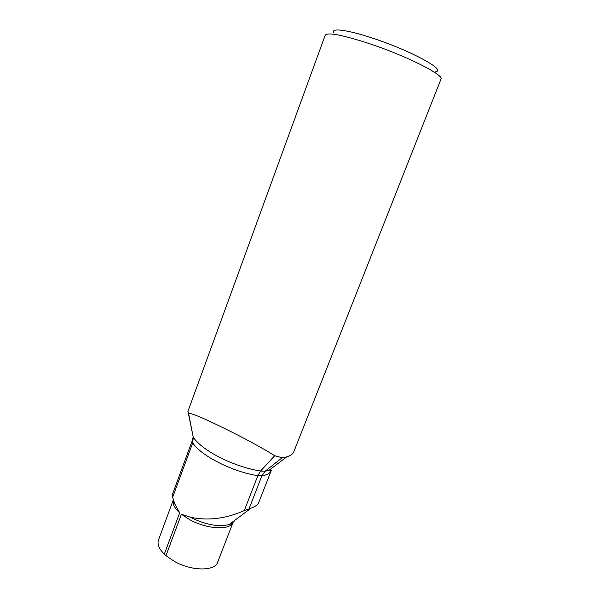 <?xml version="1.0" encoding="UTF-8"?>
<svg xmlns="http://www.w3.org/2000/svg" width="599" height="599" viewBox="0 0 599 599"><rect width="100%" height="100%" fill="white"/><g stroke="black" fill="none" stroke-linecap="round" stroke-linejoin="round"><path stroke-width="0.9" d="M174.339 561.36C191.613 571.251 214.989 571.371 217.654 562.221L233.048 522.403C230.233 530.429 207.239 529.336 189.935 519.805L181.392 514.264L165.968 555.655L174.339 561.36M165.968 555.655L164.306 554.15L179.685 512.826L174.751 503.886L172.662 497.237L172.497 494.242L192.309 440.49M173.283 499.955L158.48 540.028C157.088 544.177 159.027 548.886 164.306 554.15M181.392 514.264L190.594 517.289C208.04 520.95 225.935 518.719 244.28 510.58L251.078 508.162C255.301 506.604 257.862 504.71 258.753 502.479L271.25 470.544C270.149 473.27 267.034 475.022 261.898 475.786L265.14 471.218L282.122 457.741L274.716 455.697C261.501 447.46 244.714 438.356 224.355 428.382C205 418.791 193.073 413.722 188.558 413.16L187.966 411.311M435.832 71.618C446.614 70.248 410.652 50.593 372.99 38.291C346.828 29.531 329.974 27.599 334.07 32.967M271.25 470.544L268.839 470.447L286.779 456.85C290.56 455.734 292.926 453.997 293.862 451.639L440.976 79.158C444.6 75.204 406.212 55.774 368.879 43.465C342.186 34.862 327.638 32.099 325.22 35.191L187.929 411.401M286.779 456.85L282.122 457.741M172.662 497.237L192.736 442.841L192.286 440.55L172.497 494.242M189.95 517.072L190.579 517.416C205.801 524.836 218.657 527.21 229.155 524.537C231.536 523.885 232.869 523.069 233.168 522.096L233.4 521.37M251.078 508.162L229.155 524.537C231.835 523.608 233.647 522.261 234.583 520.479M268.839 470.447L265.14 471.218L260.55 471.046C247.11 468.785 233.647 464.315 220.147 457.636C206.969 450.837 197.999 444.054 193.252 437.277L188.558 413.16M271.624 468.815L271.931 468.104M249.034 508.828L261.898 475.786L257.847 475.651C232.921 472.079 200.478 455.51 192.736 442.841L193.252 437.277L188.348 413.13M244.28 510.58L257.847 475.651L260.55 471.046L274.716 455.697M173.291 499.978C172.287 503.692 174.414 507.974 179.685 512.826M173.276 499.88L175.11 504.635M192.294 440.542L193.11 437.053M174.743 503.819L174.803 504.118C173.448 502.067 172.976 500.577 173.403 499.648"/></g></svg>
